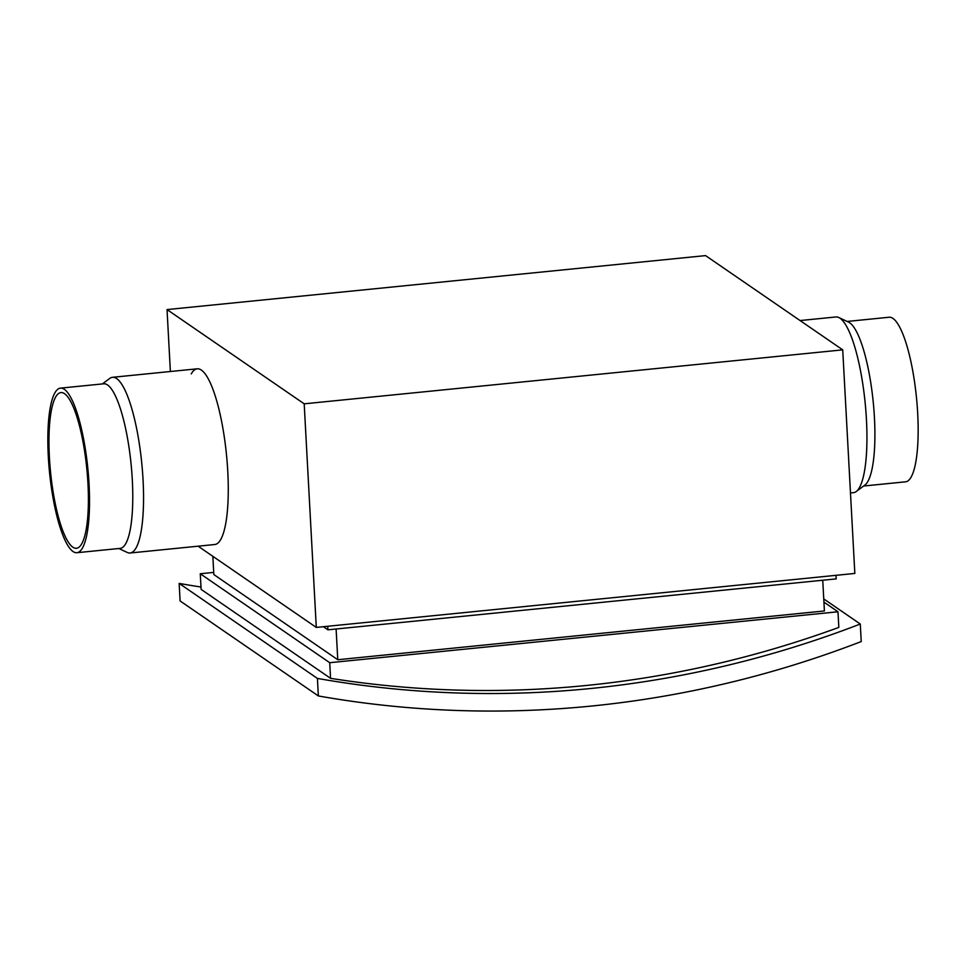 <?xml version="1.0" encoding="UTF-8"?>
<svg xmlns="http://www.w3.org/2000/svg" width="966" height="966" viewBox="0 0 966 966"><rect width="100%" height="100%" fill="white"/><g stroke="black" fill="none" stroke-linecap="round" stroke-linejoin="round"><path stroke-width="1.45" d="M49.399 457.172A78.222 18.209 84.3 0 1 60.882 392.594A78.222 18.209 84.3 0 1 87.966 483.676A78.222 18.209 84.3 0 1 76.483 548.265A78.222 18.209 84.3 0 1 49.399 457.172M800.077 320.555L835.892 316.969A88.28 20.552 84.3 0 1 838.802 317.524L848.546 322.113A82.69 19.248 84.3 0 1 874.447 417.88A82.69 19.248 84.3 0 1 864.872 485.101L856.238 491.525A88.28 20.552 84.3 0 1 853.497 492.648L850.478 492.95M847.146 321.449L889.07 317.246A82.69 19.248 84.3 0 1 917.7 413.545A82.69 19.248 84.3 0 1 905.565 481.817L863.64 486.019M838.802 317.524A88.28 20.552 84.3 0 1 866.454 419.763A88.28 20.552 84.3 0 1 856.238 491.525M89.065 484.425A82.69 19.248 84.3 0 1 76.93 552.709A82.69 19.248 84.3 0 1 48.3 456.423A82.69 19.248 84.3 0 1 60.435 388.139A82.69 19.248 84.3 0 1 89.065 484.425M60.435 388.139L103.688 383.804A82.69 19.248 84.3 0 1 132.318 480.09A82.69 19.248 84.3 0 1 120.182 548.374L76.93 552.709M102.36 383.937L109.762 378.43A88.28 20.552 84.3 0 1 112.503 377.308A88.28 20.552 84.3 0 1 143.065 480.102A88.28 20.552 84.3 0 1 130.108 552.999A88.28 20.552 84.3 0 1 127.198 552.431L118.854 548.507M318.369 695.955L180.099 600.949L179.157 583.416L317.416 678.422A1054.341 1006.101 124.5 0 0 860.283 624.024L861.225 641.557A1054.341 1006.101 -55.5 0 1 318.369 695.955L317.416 678.422M179.157 583.416A1054.341 1006.101 124.5 0 0 200.988 587.026M823.757 598.932L860.283 624.024M823.926 602.12L837.981 611.768L838.826 627.405A1054.341 1006.101 -55.5 0 1 330.565 678.337L201.121 589.381L200.264 573.756L213.715 572.403M327.74 626.27L327.933 629.82L323.393 626.705M836.001 575.338L836.194 578.888L327.933 629.82M822.742 580.24L824.409 610.959L337.774 659.73L336.108 628.999M337.774 659.73L213.836 574.565L212.846 556.331M837.981 611.768L329.72 662.7L200.264 573.756M330.565 678.337L329.72 662.7M130.108 552.999L214.826 544.51A88.28 20.552 -95.7 0 0 227.783 471.613A88.28 20.552 -95.7 0 0 197.221 368.819A88.28 20.552 -95.7 0 0 191.244 373.914M842.726 349.861L854.838 573.442L316.293 627.417L304.193 403.824L842.726 349.861L705.566 255.604L167.033 309.579L304.193 403.824M170.378 371.512L167.033 309.579M316.293 627.417L198.09 546.176M112.503 377.308L197.221 368.819"/></g></svg>
